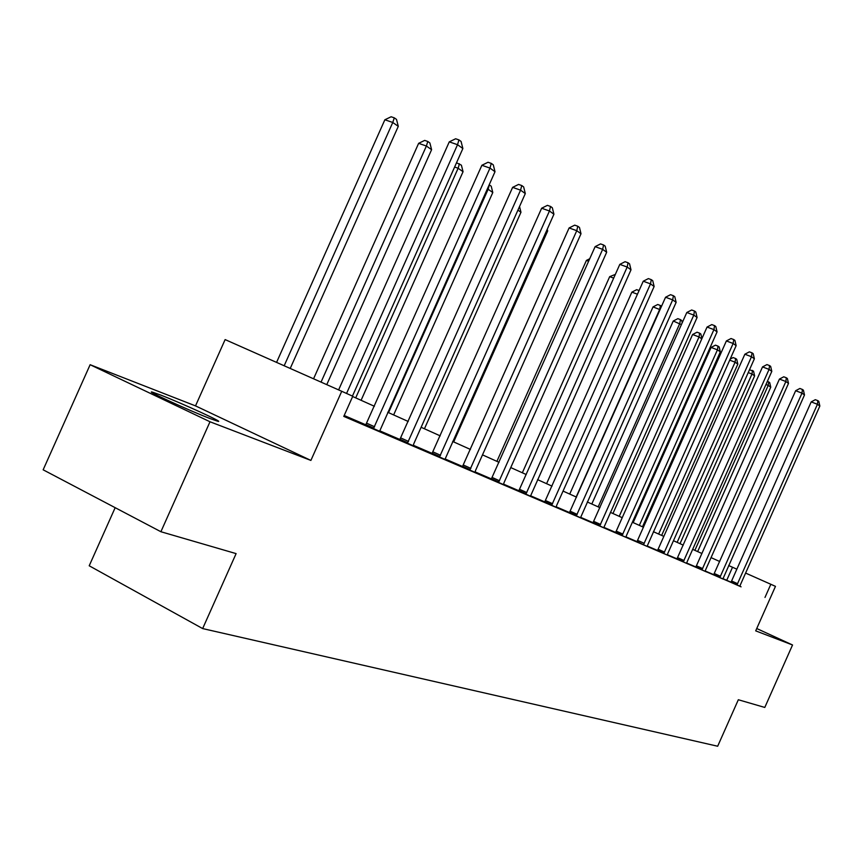<?xml version="1.0" encoding="UTF-8"?>
<svg xmlns="http://www.w3.org/2000/svg" width="863" height="863" viewBox="0 0 863 863"><rect width="100%" height="100%" fill="white"/><g stroke="black" fill="none" stroke-linecap="round" stroke-linejoin="round"><path stroke-width="1.29" d="M210.367 418.674C189.45 410.723 142.503 389.17 152.729 392.234L160.486 394.984C181.726 403.15 226.807 423.841 217.476 421.176L210.367 418.674M90.13 364.715L210 421.77L310.896 460.421L341.737 391.284L225.124 339.591L195.513 405.89L90.13 364.715L43.15 469.806L160.896 531.727L210 421.77M115.167 507.681L89.213 565.783L202.654 628.577L717.671 746.236L738.329 699.742L764.791 707.444L792.536 644.985L756.732 628.523M713.604 574.887L722.87 578.976M676.872 559.084L687.962 563.971L686.614 563.366L687.11 561.856L771.802 371.37L769.062 369.396L762.525 366.915L676.862 559.105M643.388 544.79L637.077 541.435L635.297 541.187L647.067 546.355M592.913 522.946L603.755 527.714M544.629 502.158L557.897 508.016L556.117 507.207L556.646 505.47L654.132 286.494L650.508 283.873L643.248 281.219L544.607 502.19M491.252 479.192L505.438 485.438L503.463 484.553L504.014 482.719L606.667 252.255L602.644 249.353L595.125 246.645L491.23 479.224M431.942 453.668L444.974 459.386M365.642 425.135L379.612 431.252M730.939 582.158L722.957 578.642M713.744 574.672L705.222 571.004M695.772 566.937L686.7 563.032M677.024 558.857L667.369 554.704M657.433 550.421L647.153 545.988M636.959 541.597L625.999 536.883M615.535 532.374L603.841 527.336M593.075 522.698L580.605 517.325M569.537 512.557L556.204 506.818M544.812 501.91L530.551 495.772M518.814 490.713L503.55 484.143M491.446 478.922L475.103 471.888M462.6 466.505L445.06 458.943M432.147 453.388L413.312 445.276M399.957 439.515L379.698 430.788M365.869 424.833L344.186 415.502M341.737 391.284L352.773 396.246L343.787 416.398L739.925 586.193M343.992 415.923L346.57 417.088L343.97 415.966M399.742 439.806L415.556 446.764L413.226 445.718L413.798 443.722L525.308 193.571L520.572 190.151L512.622 187.368L399.709 439.839M462.395 466.775L477.088 473.248L475.006 472.309L475.567 470.421L581.004 233.754L576.764 230.691L569.105 227.951L462.374 466.807M525.783 494.197L526.096 493.744L518.943 490.529L516.71 490.152L530.465 496.171M569.364 512.805L580.519 517.714M613.798 531.932L627.455 537.94L625.912 537.25L626.419 535.632L717.067 331.888L713.928 329.623L707.045 327.055L616.247 531.123L615.351 532.633L613.798 531.932M655.848 550.033L668.696 555.686L667.282 555.049L667.779 553.507L754.37 358.792L751.5 356.732L744.855 354.218L658.124 549.224L657.272 550.67L655.848 550.033M694.305 566.581L706.419 571.921L705.136 571.338L705.61 569.86L788.502 383.409L785.869 381.522L779.44 379.073L696.419 565.783L695.61 567.174L694.305 566.581M729.623 581.781L741.08 586.829L739.893 586.29L740.357 584.877L819.85 406.031L817.434 404.283L811.198 401.888L731.597 580.993L730.832 582.32L729.623 581.781M202.654 628.577L236.106 553.615L160.896 531.727M764.985 597.444L770.832 584.273L775.47 586.365L755.697 630.864L792.536 644.985M736.84 569.181L728.674 565.535M719.72 561.511L711.058 557.617M701.889 553.485L692.665 549.343M683.269 545.125L673.464 540.713M663.83 536.387L653.388 531.694M643.507 527.25L632.374 522.244M622.234 517.681L610.368 512.352M599.947 507.66L587.282 501.975M576.57 497.153L563.054 491.079M552.018 486.128L537.573 479.634M526.214 474.521L510.756 467.573M499.051 462.32L482.493 454.866M470.421 449.44L452.665 441.457M440.195 435.858L421.122 427.282M408.242 421.489L387.735 412.277M374.402 406.279L352.654 396.505M770.832 584.273L745.61 573.075M726.732 580.27L732.514 567.261M310.896 460.421L195.513 405.89M346.559 393.452L457.53 144.693L462.87 148.533L352.438 396.095M338.62 389.903L449.278 141.856L457.53 144.693L458.933 139.892L461.069 141.446L462.87 148.533M449.278 141.856L455.632 138.77L458.933 139.892M290.227 368.447L398.285 126.343L392.762 122.481L384.866 119.774L276.57 362.395M384.866 119.774L391.122 116.764L394.283 117.843L392.762 122.481L284.175 365.761M394.283 117.843L396.495 119.396L398.285 126.343M373.442 428.652L489.979 168.091L495.006 171.715L379.601 431.295M365.61 425.168L481.878 165.286L489.979 168.091L491.274 163.387L493.28 164.844L495.006 171.715M481.878 165.286L488.026 162.266L491.274 163.387M407.401 443.258L520.572 190.151L521.748 185.534L523.647 186.915L525.308 193.571M512.622 187.368L518.577 184.423L521.748 185.534M326.764 384.65L431.597 149.677L426.387 146.03L418.631 143.334L313.56 378.792M418.631 143.334L424.693 140.399L427.789 141.467L426.387 146.03L321.047 382.115M427.789 141.467L429.871 142.934L431.597 149.677M361.09 400.303L463.053 171.705L458.134 168.253L355.707 397.875M456.516 162.762L461.392 165.167L463.053 171.705M459.429 163.776L458.134 168.253L454.618 167.023M439.472 457.056L549.451 210.993L553.927 214.218L444.963 459.418M431.921 453.701L541.651 208.22L549.451 210.993L550.54 206.451L552.331 207.756L553.927 214.218M541.651 208.22L547.422 205.351L550.54 206.451M393.636 414.93L492.795 192.525L488.145 189.267L388.533 412.633M489.17 184.811L491.198 186.181L492.795 192.525M489.332 184.865L488.145 189.267L487.304 188.975M469.796 470.108L576.764 230.691L577.768 226.235L579.472 227.476L581.004 233.754M569.105 227.951L574.715 225.146L577.768 226.235M424.445 428.782L520.972 212.255L517.929 210.13M519.537 206.527L520.972 212.255M498.534 482.471L602.644 249.353L603.571 244.984L605.179 246.149L606.667 252.255M595.125 246.645L600.562 243.905L603.571 244.984M453.679 441.921L547.681 230.96L546.754 230.313M547.25 229.213L547.681 230.96M526.096 493.744L627.185 267.055L631.004 269.817L530.454 496.203M518.943 490.529L619.807 264.38L627.185 267.055L628.048 262.762L629.569 263.873L631.004 269.817M619.807 264.38L625.092 261.694L628.048 262.762M562.201 243.452L470.184 449.343M551.662 505.33L650.508 283.873L651.295 279.655L652.741 280.712L654.132 286.494M643.248 281.219L648.393 278.598L651.295 279.655M588.631 261.23L586.409 260.421L496.905 461.349M586.409 260.421L589.742 258.738M576.279 515.923L672.676 299.871L676.128 302.363L580.508 517.746M569.343 512.838L665.556 297.25L672.676 299.871L673.41 295.729L674.79 296.732L676.128 302.363M665.556 297.25L670.562 294.682L673.41 295.729M613.679 278.134L609.688 276.656L522.342 472.784M609.688 276.656L615.341 274.412M599.709 526.009L693.798 315.103L697.088 317.476L603.744 527.735M592.892 522.967L686.797 312.503L693.798 315.103L694.467 311.025L695.783 311.985L697.088 317.476M686.797 312.503L691.673 309.99L694.467 311.025M637.466 294.218L631.867 292.136L546.581 483.679M631.867 292.136L636.689 289.677L639.095 290.572M622.061 535.621L713.928 329.623L714.553 325.621L715.805 326.527L717.067 331.888M707.045 327.055L711.802 324.596L714.553 325.621M660.033 309.644L653.032 306.915L569.72 494.078M653.032 306.915L657.735 304.499L660.389 305.491L659.688 309.396L576.182 496.98M660.389 305.491L661.533 306.289M643.658 544.391L733.14 343.485L736.139 345.653L647.067 546.376M637.077 541.435L726.376 340.95L733.14 343.485L733.723 339.547L734.92 340.421L736.139 345.653M726.376 340.95L731.015 338.533L733.723 339.547M681.414 324.607L673.259 321.025L591.813 504.014M673.259 321.025L677.843 318.663L680.454 319.634L679.796 323.474L598.178 506.872M680.454 319.634L681.716 320.518L682.245 322.74M663.766 553.561L751.5 356.732L752.029 352.848L753.183 353.69L754.37 358.792M744.855 354.218L749.375 351.856L752.029 352.848M701.792 338.879L699.03 336.948L692.59 334.52L612.946 513.507M692.59 334.52L697.067 332.201L699.645 333.172L699.03 336.948L619.213 516.333M699.645 333.172L700.842 334.013L701.921 338.576M683.248 561.942L769.062 369.396L769.548 365.578L770.648 366.376L771.802 371.37M762.525 366.915L766.937 364.596L769.548 365.578M642.493 526.797L720.314 351.856L717.444 349.839L711.101 347.433L633.172 522.6M711.101 347.433L715.47 345.157L718.005 346.117L717.444 349.839L639.343 525.373M718.005 346.117L719.159 346.926L720.314 351.856M701.91 569.968L785.869 381.522L786.322 377.767L787.38 378.533L788.502 383.409M779.44 379.073L783.755 376.797L786.322 377.767M661.651 535.405L737.833 364.121L735.082 362.19L658.631 534.046M730.152 359.127L733.108 357.573L735.6 358.523L736.711 359.299L737.833 364.121M735.6 358.523L735.082 362.19L729.699 360.141M719.785 577.66L801.986 393.14L804.499 394.952L722.87 578.997M713.593 574.909L795.654 390.712L801.986 393.14L802.396 389.45L803.41 390.184L804.499 394.952M795.654 390.712L799.872 388.479L802.396 389.45M680.022 543.658L754.629 375.88L751.986 374.024L677.131 542.363M749.494 369.763L753.528 371.166L754.629 375.88M752.471 370.421L751.986 374.024L748.232 372.589M736.926 585.038L817.434 404.283L817.822 400.648L818.782 401.349L819.85 406.031M811.198 401.888L815.319 399.698L817.822 400.648M697.649 551.586L770.756 387.174L768.221 385.394L694.877 550.335M767.369 381.349L769.688 382.557L770.756 387.174M768.674 381.845L768.221 385.394L765.956 384.52M373.819 428.145L366.031 424.628M374.618 426.786L366.829 423.269M407.768 442.773L400.108 439.321M408.544 441.446L400.885 437.994M439.828 456.581L432.298 453.183M440.572 455.297L433.043 451.899M470.141 469.645L462.741 466.311M470.864 468.393L463.463 465.06M498.857 482.007L491.586 478.738M499.558 480.788L492.277 477.519M526.775 492.557L519.623 489.343M551.964 504.887L544.931 501.727M552.622 503.733L545.589 500.572M576.57 515.491L569.656 512.385M577.207 514.359L570.292 511.252M600.001 525.589L593.205 522.525M600.626 524.477L593.82 521.425M622.342 535.211L615.653 532.201M622.946 534.121L616.247 531.123M644.24 543.334L637.66 540.378M664.025 553.172L657.552 550.26M664.596 552.137L658.124 549.224M683.507 561.565L677.131 558.695M684.068 560.54L677.682 557.681M702.158 569.602L695.88 566.775M702.698 568.598L696.419 565.783M720.022 577.293L713.841 574.521M720.551 576.322L714.37 573.55M737.164 584.683L731.08 581.942M737.682 583.722L731.597 580.993M152.729 392.234L152.481 392.794"/></g></svg>
